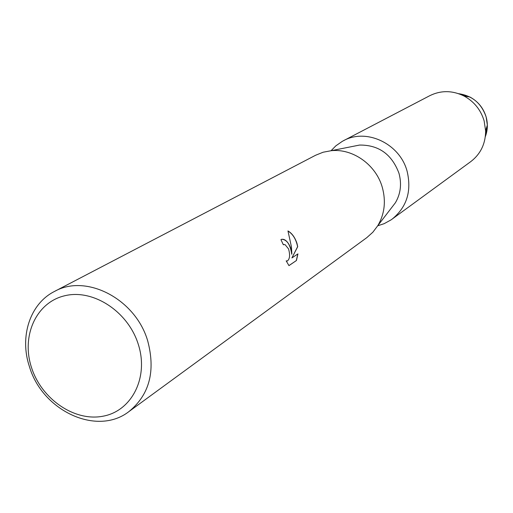 <?xml version="1.0" encoding="UTF-8"?>
<svg xmlns="http://www.w3.org/2000/svg" width="513" height="513" viewBox="0 0 513 513"><rect width="100%" height="100%" fill="white"/><g stroke="black" fill="none" stroke-linecap="round" stroke-linejoin="round"><path stroke-width="0.77" d="M487.344 125.05L486.151 117.015C483.451 108.089 478.039 101.427 469.921 97.015L458.59 93.68C472.37 95.7 481.56 103.472 486.151 117.015C487.978 123.761 487.696 130.315 485.317 136.689L487.344 125.05L485.631 130.93C485.529 143.82 480.572 154.054 470.761 161.621L391.13 219.833L384.179 223.662L377.709 225.791M54.378 291.506L315.585 155.259L323.126 152.226L331.199 150.7C352.938 148.328 376.144 164.904 382.345 187.527C386.09 201.365 384.57 214.075 377.792 225.662L372.848 232.229L366.789 237.654L128.981 411.541C97.149 436.46 42.406 410.964 29.446 366.68C19.347 336.81 29.876 303.85 54.378 291.506C86.107 273.301 135.695 298.989 147.757 341.068C155.683 371.277 149.424 394.766 128.981 411.541M352.636 146.436L359.53 145.064C378.735 144.865 391.887 154.285 398.986 173.33C401.852 183.975 400.653 193.786 395.388 202.763L391.105 208.336M290.576 247.593L291.839 254.191L291.474 247.003L287.966 230.946C291.955 233.223 294.956 237.378 296.982 243.399L297.713 246.676L291.916 257.93L297.931 253.877L296.431 260.521L288.954 265.625L286.177 260.861L287.331 260.982C289.832 259.039 290.243 255.019 288.55 248.92L285.061 244.63L283.317 244.707L280.938 239.629L281.522 239.347C284.824 238.731 287.844 241.482 290.576 247.593M138.35 344.531C148.892 377.376 131.886 410.894 103.216 416.165C74.686 421.923 41.585 399.217 31.53 367.609C21.059 336.092 36.109 302.356 64.721 295.757C93.174 288.672 128.237 311.596 138.35 344.531M283.304 244.675L283.766 244.502M288.928 265.593L296.431 260.521M281.708 239.289C286.914 239.539 290.255 244.515 291.737 254.217L291.839 254.191M287.126 261.04L286.222 260.957M296.322 260.546L297.822 253.954M291.916 257.93L297.617 246.702C296.052 239.205 292.846 233.992 288.005 231.055M331.052 150.719L335.829 145.859L342.331 141.325L429.785 95.687C440.917 90.243 452.286 90.333 463.893 95.95C474.018 101.452 480.771 109.769 484.144 120.908L485.631 130.93M343.332 140.786C366.276 127.801 399.935 143.634 407.123 171.31C411.817 191.234 406.79 207.188 392.054 219.179M395.388 202.763L377.792 225.662M359.53 145.064L331.199 150.7M469.921 97.015L463.893 95.95"/></g></svg>
